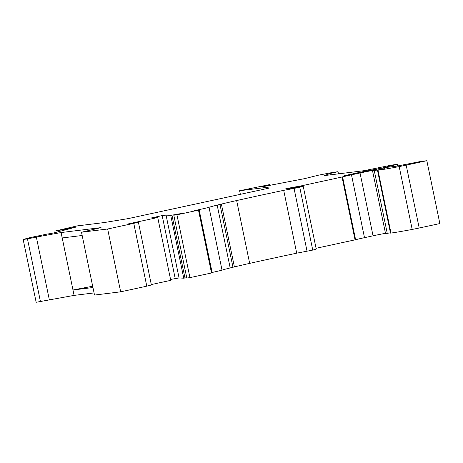 <?xml version="1.0" encoding="UTF-8"?>
<svg xmlns="http://www.w3.org/2000/svg" width="463" height="463" viewBox="0 0 463 463"><rect width="100%" height="100%" fill="white"/><g stroke="black" fill="none" stroke-linecap="round" stroke-linejoin="round"><path stroke-width="0.69" d="M240.355 194.327L239.608 190.733L269.663 184.598L268.627 185.31L261.392 186.965L304.932 178.562L318.567 175.159L333.701 172.236L338.025 171.704L330.623 173.37L324.141 175.622L364.109 170.679L392.051 165.019L397.231 164.382L380.233 168.538M330.912 174.782L330.623 173.37M367.072 171.102L367.014 170.795L344.177 175.737L355.352 173.561A26.779 0.723 168.3 0 1 388.584 167.143L396.704 166.142L420.67 161.483L426.84 160.719L399.181 166.611A58.801 1.586 168.3 0 1 377.976 170.216L390.986 233.051A58.801 1.586 168.3 0 0 412.192 229.44L399.181 166.611M299.74 186.601L299.659 186.207L342.591 176.889A15.754 0.422 168.3 0 1 351.481 174.835L360.04 172.977A13.386 0.359 168.3 0 1 376.419 169.805L372.541 170.824L382.305 169.203M360.04 172.977L373.051 235.812A13.386 0.359 168.3 0 1 385.476 233.3M373.051 235.812L364.491 237.664A15.754 0.422 168.3 0 0 355.601 239.724L316.067 248.301M406.196 165.187L419.206 228.022L439.85 223.554L426.84 160.719M120.664 291.829L146.788 286.175L133.772 223.345L107.653 229L120.664 291.829L94.51 295.064L81.5 232.235L101.056 227.611L61.087 232.553L36.345 237.062L49.356 299.891L74.097 295.388L94.064 292.917M107.653 229L81.5 232.235M234.4 266.902L221.383 204.073L217.17 205.097A63.009 1.702 168.3 0 0 209.016 207.285L222.026 270.12A63.009 1.702 168.3 0 1 230.18 267.932L234.4 266.902A63.009 1.702 168.3 0 1 249.661 263.378A127.591 3.438 168.3 0 1 296.714 253.174L312.745 250.089A26.385 0.712 168.3 0 0 316.217 249.001L303.201 186.172A26.385 0.712 168.3 0 1 299.735 187.255L294.046 188.406L307.056 251.241M217.17 205.097L230.18 267.932M355.052 239.869L342.041 177.034M292.714 188.019L292.575 187.376L285.301 188.95L292.327 188.082L302.171 186.184A26.385 0.712 168.3 0 1 303.201 186.172M299.659 186.207L292.575 187.376M209.016 207.285A15.754 0.422 168.3 0 1 199.096 209.629L194.419 210.642L198.494 210.138L176.935 214.803L173.793 215.197L181.884 213.414L170.737 215.37L183.753 278.199L186.728 277.673M171.976 215.214L184.986 278.049M221.383 204.073A63.009 1.702 168.3 0 1 236.651 200.548A127.591 3.438 168.3 0 1 283.703 190.345L294.046 188.406M382.247 168.926L384.481 168.717L377.484 170.28L390.494 233.115L390.986 233.051M369.283 170.656L367.014 170.795M419.206 228.022L412.192 229.44M219.966 204.414L232.976 267.244M173.793 215.197L186.803 278.026L189.946 277.638L211.504 272.973L198.494 210.138M170.563 279.432L179.071 277.95L183.753 278.199M151.303 284.56L170.749 280.352L157.738 217.517L127.962 223.965L138.373 222.13L151.384 284.965L146.788 286.175M40.484 301.749L27.473 238.914L23.15 239.446L36.16 302.281L49.356 299.891M390.425 232.779L385.552 233.653L372.541 170.824M222.026 270.12A15.754 0.422 168.3 0 1 212.112 272.464L211.429 272.609M170.737 215.37L166.061 215.116L162.172 215.596L151.216 217.969L157.738 217.517M61.087 232.553L74.097 295.388M377.976 170.216L377.484 170.28M82.171 235.482L62.204 237.953M380.204 168.405L369.254 170.517M387.525 167.288L387.363 166.518M397.567 166.009L397.231 164.382M68.287 229.11L68.183 228.606L75.648 227.165L54.09 232.854L48.401 233.954M387.276 233.445L374.266 170.61M55.166 232.571L54.86 231.083L77.026 225.921L103.92 222.599L128.257 218.588L269.304 188.065L266.503 187.411L266.752 188.615M66.533 229.573L66.429 229.069L54.86 231.083M23.15 239.446L30.645 237.473L48.378 233.832M138.373 222.13L133.772 223.345M239.608 190.733L266.503 187.411M68.183 228.606L66.429 229.069M36.345 237.062L27.473 238.914M338.465 173.851L338.025 171.704M269.813 185.345L269.663 184.598M178.186 213.871L178.255 214.213M179.071 277.95L166.061 215.116M175.188 278.431L162.172 215.596M189.946 277.638L176.935 214.803M92.681 286.227L72.98 289.988L92.947 287.523M351.481 174.835L364.491 237.664M342.591 176.889L355.601 239.724M299.735 187.255L312.745 250.089M283.703 190.345L296.714 253.174M236.651 200.548L249.661 263.378M199.096 209.629L212.112 272.464"/></g></svg>
